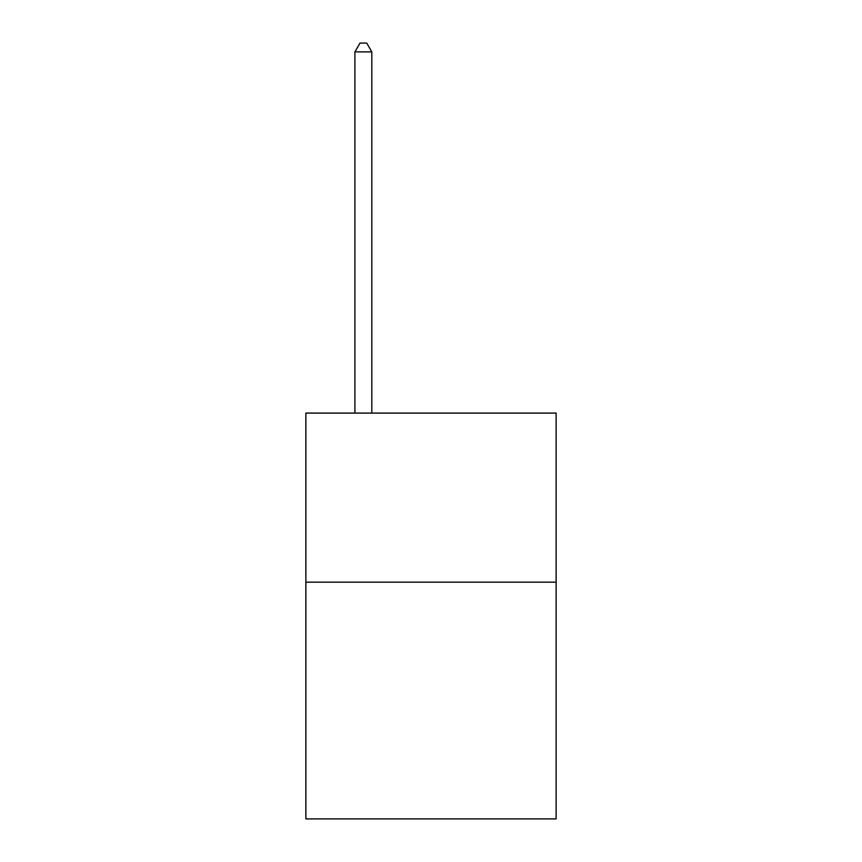 <?xml version="1.0" encoding="UTF-8"?>
<svg xmlns="http://www.w3.org/2000/svg" width="862" height="862" viewBox="0 0 862 862"><rect width="100%" height="100%" fill="white"/><g stroke="black" fill="none" stroke-linecap="round" stroke-linejoin="round"><path stroke-width="1.29" d="M556.13 582.173L556.13 818.9L305.87 818.9L305.87 413.081L556.13 413.081L556.13 582.173L305.87 582.173M371.813 413.081L371.813 51.892L354.907 51.892L354.907 413.081M354.907 51.892L359.982 43.1L366.749 43.1L371.813 51.892"/></g></svg>
